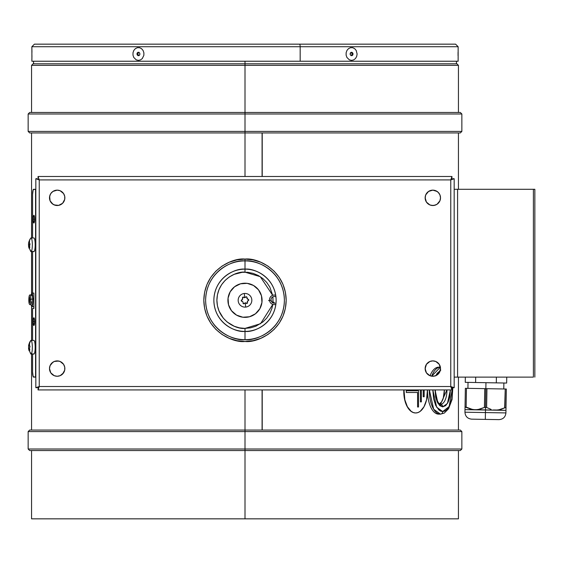 <?xml version="1.0" encoding="UTF-8"?>
<svg xmlns="http://www.w3.org/2000/svg" width="563" height="563" viewBox="0 0 563 563"><rect width="100%" height="100%" fill="white"/><g stroke="black" fill="none" stroke-linecap="round" stroke-linejoin="round"><path stroke-width="0.84" d="M262.217 132.945L262.217 176.486L262.217 132.945M262.217 389.927L262.217 430.055L262.217 389.927M245.004 431.589L28.15 431.589L245.004 431.589L245.004 430.055L29.684 430.055L245.004 430.055L245.004 431.589L28.15 431.589L29.684 430.055L460.316 430.055L245.004 430.055L245.004 389.927L245.004 430.055L460.316 430.055L461.857 431.589L245.004 431.589L245.004 449.007L245.004 431.589L461.857 431.589L245.004 431.589M28.15 449.007L245.004 449.007L28.15 449.007L245.004 449.007L245.004 450.541L29.684 450.541L245.004 450.541L245.004 449.007L461.857 449.007L245.004 449.007L461.857 449.007L460.316 450.541L245.004 450.541L245.004 518.84L245.004 450.541L460.316 450.541L29.684 450.541L28.15 449.007L28.15 431.589M31.563 518.84L458.437 518.84L31.563 518.84L31.563 450.541M28.15 131.411L29.684 132.945L245.004 132.945L245.004 176.486L245.004 132.945L29.684 132.945L245.004 132.945L245.004 131.411L28.15 131.411L245.004 131.411L245.004 113.993L28.15 113.993L28.15 131.411L461.857 131.411L460.316 132.945L245.004 132.945L460.316 132.945L245.004 132.945L245.004 131.411L461.857 131.411L245.004 131.411L245.004 113.993L28.15 113.993L245.004 113.993L245.004 112.459L29.684 112.459L245.004 112.459L245.004 65.329L31.563 65.329L31.563 112.459M28.15 113.993L29.684 112.459L460.316 112.459L245.004 112.459L245.004 113.993L461.857 113.993L460.316 112.459L245.004 112.459L245.004 65.329L458.437 65.329L245.004 65.329L458.437 65.329L456.903 63.795L245.004 63.795L245.004 65.329L31.563 65.329L245.004 65.329L245.004 63.795L33.104 63.795L245.004 63.795L245.004 61.233L245.004 63.795L33.104 63.795L31.563 65.329M245.004 63.795L456.903 63.795L245.004 63.795M245.004 113.993L461.857 113.993L245.004 113.993M262.076 132.945L262.076 176.486L262.076 132.945M262.076 389.927L262.076 430.055L262.076 389.927M245.538 302.964L246.045 302.81M455.58 44.16L299.502 44.16A2.562 0.662 90 0 1 300.163 46.722L458.141 46.722L300.163 46.722L300.163 61.233L458.141 61.233L458.141 46.722L455.58 44.16M31.978 61.233L457.684 61.233M31.908 58.327L31.866 61.233L300.163 61.233L300.163 46.722L31.866 46.722L31.908 58.306M189.837 46.722L300.163 46.722A2.562 0.662 -90 0 0 299.502 44.16L190.498 44.16M455.467 44.16L34.54 44.16M31.943 55.681L31.866 60.382M31.866 48.615L31.866 47.686M31.866 47.573L31.95 52.268M31.866 60.241L31.866 59.263M138.843 52.331A1.71 1.478 -90 0 0 138.435 52.549L137.625 52.549A1.71 1.478 90 0 1 139.244 55.406L139.877 54.33L139.673 53.042L138.737 52.303L137.879 52.394L136.985 53.626L137.196 54.907L138.132 55.646L139.244 55.406A1.71 1.478 90 0 1 137.625 52.549L138.977 52.296M135.401 48.615L137.407 47.686L139.575 47.707L141.566 48.692L143.079 50.473L143.882 52.795L143.861 55.294L142.312 58.552L140.497 59.917L138.371 60.382L136.253 59.868L133.79 57.475L132.981 55.16L133.009 52.662L133.853 50.36L135.401 48.615M138.941 55.646L137.794 54.294L138.435 52.549A1.71 1.478 -90 0 0 138.843 55.617M351.066 52.303L352.213 53.661L351.565 55.406L352.382 55.406A1.71 1.478 -90 0 1 350.763 52.549L350.2 54.611L350.988 55.547L352.121 55.561L352.931 54.646L352.945 53.337L351.875 52.303L350.763 52.549A1.71 1.478 -90 0 1 352.382 55.406L351.565 55.406A1.71 1.478 90 0 0 351.164 52.331M348.539 48.615L350.545 47.686L352.712 47.707L354.704 48.692L356.217 50.473L357.118 54.048L356.675 56.49L355.45 58.552L353.641 59.917L351.509 60.382L349.398 59.868L346.928 57.475L346.118 55.16L346.146 52.662L346.991 50.36L348.539 48.615M351.164 55.617A1.71 1.478 90 0 0 351.565 55.406L351.031 55.653M458.057 52.268L458.057 55.681M458.141 60.368L458.141 47.581M458.141 47.827L458.141 48.854M458.141 59.488L458.141 60.318M432.82 190.146A7.685 7.685 0 0 0 426.437 202.096M426.437 202.103L429.886 204.932L432.827 205.516A7.685 7.685 0 0 1 425.142 197.831A7.685 7.685 0 0 1 432.827 190.146L428.556 191.441L425.727 194.889L425.142 197.831L426.437 202.103A7.685 7.685 0 0 0 432.82 205.516M432.82 360.897A7.685 7.685 0 0 0 426.444 364.31L425.142 368.582L426.437 372.854A7.685 7.685 0 0 0 432.82 376.267M426.437 364.317A7.685 7.685 0 0 0 426.437 372.847L429.886 375.683L432.827 376.267A7.685 7.685 0 0 1 425.142 368.582A7.685 7.685 0 0 1 432.827 360.897A7.685 7.685 0 0 1 440.512 368.582A7.685 7.685 0 0 1 432.827 376.267A7.685 7.685 0 0 0 437.085 374.979M58.672 361.045A7.685 7.685 0 0 0 52.922 362.185L50.079 365.64L49.495 368.582A7.685 7.685 0 0 0 50.776 372.84L54.238 375.683L57.18 376.267A7.685 7.685 0 0 1 49.495 368.582A7.685 7.685 0 0 1 57.18 360.897A7.685 7.685 0 0 1 64.865 368.582A7.685 7.685 0 0 1 57.18 376.267A7.685 7.685 0 0 0 58.672 376.119M52.901 362.199A7.685 7.685 0 0 0 50.797 364.296M50.776 364.331A7.685 7.685 0 0 0 49.495 368.568M50.797 372.868A7.685 7.685 0 0 0 52.901 374.965M52.922 374.979A7.685 7.685 0 0 0 57.173 376.267L58.679 376.119A7.685 7.685 0 0 0 63.563 372.854M58.672 190.294A7.685 7.685 0 0 0 57.187 190.146L52.908 191.441L50.79 193.566A7.685 7.685 0 0 0 49.495 197.817L50.079 200.773L52.908 204.221A7.685 7.685 0 0 0 57.173 205.516A7.685 7.685 0 0 1 49.495 197.831A7.685 7.685 0 0 1 57.18 190.146A7.685 7.685 0 0 0 52.922 191.434M52.901 191.448A7.685 7.685 0 0 0 50.797 193.545M49.495 197.852A7.685 7.685 0 0 0 50.776 202.089M50.797 202.117A7.685 7.685 0 0 0 52.901 204.214M245.004 341.467C257.052 343.127 285.631 330.77 286.187 300.283C285.631 269.797 257.052 257.439 245.004 259.093L245.004 260.908C256.517 259.325 283.843 271.141 284.378 300.283C283.843 329.425 256.517 341.241 245.004 339.658L245.004 331.417A31.134 31.134 0 0 0 276.13 300.283A31.134 31.134 0 0 0 245.004 269.149L245.004 260.908A39.375 39.375 0 0 1 284.378 300.283A39.375 39.375 0 0 1 245.004 339.658A39.375 39.375 0 0 1 205.629 300.283A39.375 39.375 0 0 1 245.004 260.908L245.004 272.168C236.777 271.042 217.276 279.473 216.889 300.283C217.276 321.093 236.777 329.524 245.004 328.398L245.004 331.417C235.897 332.663 214.292 323.324 213.87 300.283C214.292 277.242 235.897 267.897 245.004 269.149C254.11 267.897 275.708 277.242 276.13 300.283C275.708 323.324 254.11 332.663 245.004 331.417L245.004 328.398L239.514 327.856L234.243 326.259L227.171 322.015L223.272 318.116L219.028 311.043L217.431 305.765L216.889 300.283L217.431 294.801L219.028 289.523L221.625 284.667L225.123 280.402L229.38 276.905L234.243 274.308L242.245 272.302L247.755 272.302L253.16 273.379L258.255 275.49L262.837 278.551L266.735 282.45L269.797 287.031L272.675 295.322L260.261 276.665L245.004 272.168L245.004 269.149A31.134 31.134 0 0 0 213.87 300.283A31.134 31.134 0 0 0 245.004 331.417L245.004 339.658C233.483 341.241 206.164 329.425 205.629 300.283C206.164 271.141 233.483 259.325 245.004 260.908L245.004 259.093C232.955 257.439 204.376 269.797 203.813 300.283C204.376 330.77 232.955 343.127 245.004 341.467L253.04 340.678L260.76 338.335L267.882 334.528L274.125 329.404L279.248 323.162L283.055 316.047L285.399 308.32L286.187 300.283L285.399 292.246L283.055 284.519L279.248 277.397L274.125 271.162L267.882 266.039L260.76 262.231L253.04 259.888L245.004 259.093L236.967 259.888L229.24 262.231L222.118 266.039L215.875 271.162L210.759 277.397L206.952 284.519L204.608 292.246L203.813 300.283L204.608 308.32L206.952 316.047L210.759 323.162L215.875 329.404L222.118 334.528L229.24 338.335L236.967 340.678L245.004 341.467M34.547 320.073A3.842 0.732 -90 0 0 34.484 321.628L33.147 321.628A3.842 0.732 90 0 1 33.879 317.785A3.842 0.732 90 0 1 34.61 321.628A3.842 0.732 90 0 1 33.879 325.47A3.842 0.732 90 0 1 33.147 321.628L34.484 321.628A3.842 0.732 -90 0 0 34.547 323.183M34.547 217.621A3.842 0.732 -90 0 0 34.484 219.176L33.147 219.176A3.842 0.732 90 0 1 33.879 215.333A3.842 0.732 90 0 1 34.61 219.176A3.842 0.732 90 0 1 33.879 223.018A3.842 0.732 90 0 1 33.147 219.176L34.484 219.176A3.842 0.732 -90 0 0 34.547 220.731M451.948 177.852L451.948 176.486L451.948 177.852L450.759 179.907L450.759 386.514L39.248 386.514L37.2 387.703L35.835 387.703L39.248 386.514L38.052 389.927L38.052 388.561L38.53 388.561L38.052 388.561L39.248 386.514L39.248 179.907L35.835 178.71L37.2 178.71L39.248 179.907L450.759 179.907L451.948 176.486L38.052 176.486L39.248 179.907L450.759 179.907L451.948 176.486L38.052 176.486L38.052 177.852L38.53 177.852M272.992 302.915L272.9 296.807L273.062 301.958M272.809 304.407L271.908 308.447L269.797 313.535L266.735 318.116L262.837 322.015L255.764 326.259L250.486 327.856L245.004 328.398L260.535 323.718L272.809 304.407M63.563 193.559A7.685 7.685 0 0 0 58.686 190.301L57.18 190.146A7.685 7.685 0 0 1 64.865 197.831A7.685 7.685 0 0 1 57.18 205.516A7.685 7.685 0 0 0 58.672 205.368M51.747 203.264L54.238 204.932L58.679 205.368A7.685 7.685 0 0 0 63.563 202.103M63.57 202.096A7.685 7.685 0 0 0 63.57 193.566L60.121 190.73L57.18 190.146L54.238 190.73M51.747 374.015L54.238 375.683L57.18 376.267L60.121 375.683L63.57 372.854A7.685 7.685 0 0 0 63.57 364.317M63.563 364.31A7.685 7.685 0 0 0 58.686 361.045L54.238 361.481L51.747 363.149M450.759 179.907L452.807 178.71L454.172 178.71L450.759 179.907L450.759 386.514L454.172 387.703L454.172 178.71L450.759 179.907M454.172 387.703L452.807 387.703L450.759 386.514L454.172 387.703L454.172 178.71M39.248 386.514L39.248 179.907L35.835 178.71L35.835 387.703L39.248 386.514L450.759 386.514L451.948 389.927L38.052 389.927L451.948 389.927L451.948 388.561L451.948 389.927L450.759 386.514L451.596 387.956M451.216 387.295L450.991 386.908M431.328 376.119L434.326 376.119L437.099 374.972A7.685 7.685 0 0 0 439.203 372.868M438.26 374.015L439.217 372.854A7.685 7.685 0 0 0 440.512 368.596L439.217 364.31A7.685 7.685 0 0 0 432.834 360.897L429.886 361.481L426.437 364.31L427.394 363.149M440.512 368.568A7.685 7.685 0 0 0 439.224 364.331M431.328 205.368L434.326 205.368L437.099 204.221L439.928 200.773L440.512 197.831L439.928 194.889L438.26 192.398L435.769 190.73L432.827 190.146A7.685 7.685 0 0 1 440.512 197.831A7.685 7.685 0 0 1 432.827 205.516A7.685 7.685 0 0 0 439.203 202.117M439.217 372.854L440.512 368.582L439.928 365.64M439.217 364.31L435.769 361.481L432.827 360.897L429.886 361.481M62.613 374.015L64.717 370.081L64.717 367.083L63.57 364.31L60.121 361.481L57.18 360.897L54.238 361.481M50.079 365.64L49.495 368.582L50.79 372.854M52.908 204.221L55.681 205.368L58.679 205.368L62.613 203.264L64.717 199.33L64.717 196.332L63.57 193.566M50.79 193.566L49.643 196.332L50.079 200.773M439.224 202.089A7.685 7.685 0 0 0 440.512 197.852M439.928 200.773L440.512 197.831A7.685 7.685 0 0 0 439.224 193.581M439.203 193.545A7.685 7.685 0 0 0 437.106 191.448L432.827 190.146L429.886 190.73M437.085 191.434A7.685 7.685 0 0 0 432.834 190.146M427.394 192.398L426.437 193.566M425.29 196.332L425.29 199.33M427.394 203.264L429.886 204.932M432.827 205.516L435.769 204.932M437.099 204.221L438.26 203.264M440.512 197.831L439.928 194.889M438.26 192.398L437.099 191.441M425.29 367.083L425.29 370.081M427.394 374.015L429.886 375.683M432.827 376.267L435.769 375.683M439.928 371.524L440.512 368.582M438.26 363.149L435.769 361.481L432.827 360.897M49.495 368.582L50.079 371.524M58.679 376.119L60.121 375.683M64.717 370.081L64.717 367.083M62.613 363.149L60.121 361.481M52.908 191.441L51.747 192.398M50.079 194.889L49.495 197.831M58.679 205.368L60.121 204.932M62.613 203.264L63.57 202.103M64.717 199.33L64.717 196.332M62.613 192.398L60.121 190.73M274.125 329.404L279.248 323.162M210.759 323.162L215.875 329.404M35.835 178.71L35.835 387.703M35.835 377.119L35.835 189.295M35.582 377.119L33.555 377.119A5.123 0.978 90 0 1 32.577 371.995L33.182 376.731L35.582 377.119L35.582 189.295L33.182 189.682L32.577 194.418A5.123 0.978 90 0 1 33.555 189.295L35.582 189.295M32.577 308.461L32.577 340.411L32.577 308.461L33.879 308.461L32.577 308.461M32.577 353.944L32.577 371.995L32.577 353.944M33.879 293.091L33.879 308.461L33.879 293.091L32.577 293.091L33.879 293.091M32.577 194.418L32.577 237.959L32.577 194.418M32.577 251.492L32.577 293.091L32.577 251.492M34.61 321.628L33.879 325.47L33.203 323.099L33.358 318.911L33.738 317.856L34.16 318.074L34.61 321.628M34.61 219.176L33.879 223.018L33.203 220.647L33.358 216.459L33.738 215.411L34.16 215.629L34.61 219.176M504.659 407.908L505.236 389.005L485.848 388.667L485.524 407.443L485.848 388.667L484.75 388.646L484.426 407.422L485.524 407.443L485.433 412.566L505.919 412.925C505.44 417.063 503.125 419.301 498.973 419.632L471.653 419.154C467.515 418.682 465.277 416.36 464.947 412.207L505.919 412.925L485.433 412.566L485.313 419.393L471.653 419.154L485.313 419.393L485.433 412.566L464.947 412.207L485.433 412.566L485.524 407.443L484.426 407.422L479.943 409.202L475.235 409.829L495.721 410.188L472.885 409.604L466.136 407.105L468.317 408.189L465.038 407.084L465.017 408.133L465.038 407.084L466.136 407.105L466.46 388.329L465.362 388.308L465.038 407.084L465.362 388.308M505.968 410.364L495.721 410.188L500.437 409.561L504.912 407.781L498.107 410.04L493.371 409.963L505.968 410.364L505.975 409.66L505.919 412.925M499.247 409.85L498.079 410.047M505.975 409.66L506.01 407.802L505.975 409.66M478.712 409.498L479.514 409.315M465.003 408.949L465.017 408.133L464.989 409.646L477.621 409.681L484.426 407.422L484.75 388.646L466.46 388.329L466.136 407.105L470.584 409.048L475.235 409.829L464.989 409.646L465.003 408.942M471.794 409.385L472.871 409.604M469.106 408.527L469.507 408.675M486.953 388.681L486.622 407.464L491.07 409.407L486.622 407.464L486.953 388.681M485.524 407.443L486.622 407.464L485.524 407.443M506.334 389.026L506.01 407.802L504.912 407.781L506.01 407.802L506.334 389.026L505.236 389.005L504.912 407.781M506.01 407.802L505.989 408.851M479.908 409.21L477.593 409.688M472.864 409.604L471.576 409.329M465.017 408.133L465.038 407.084M485.953 382.692L485.848 388.667L485.953 382.692L465.256 382.326L465.348 377.119L465.256 382.326L475.608 382.509L475.7 377.119L475.608 382.509L496.306 382.868L496.404 377.119L496.306 382.868L506.651 383.051L485.953 382.692M506.756 377.119L506.651 383.051L506.756 377.119M442.715 411.567L436.663 407.211L432.82 389.927L433.566 398.66L435.713 405.444L438.929 409.977L440.787 411.166L442.715 411.567A2.562 2.259 90 0 1 440.463 414.129A2.562 2.259 -90 0 0 442.715 411.567L449.126 406.592L452.511 387.534L451.864 398.66L449.717 405.444L446.508 409.977L444.65 411.166L442.715 411.567M435.804 375.662L440.301 370.37M438.654 367.175L440.379 367.175L431.701 376.183A23.477 11.119 -90 0 1 440.379 367.175L438.654 367.175A23.477 11.119 90 0 0 430.062 375.753M429.351 389.927L433.679 409.259L440.463 414.129A23.477 11.119 -90 0 1 429.351 389.927M438.654 414.129L440.463 414.129L438.654 414.129A23.477 11.119 90 0 1 427.542 389.927M435.044 389.927L438 403.453L442.715 406.873A2.562 2.259 -90 0 0 440.463 404.311A2.562 2.259 90 0 1 442.715 406.873L447.437 403.453L450.386 389.927L449.809 396.859L448.148 402.123L445.657 405.641L442.715 406.873L439.773 405.641L437.282 402.123L435.621 396.859L435.044 389.927M446.916 389.927A13.66 6.467 -90 0 1 440.463 404.311L446.916 389.927M439.457 403.91A13.66 6.467 90 0 0 444.362 389.927L443.278 398.245L441.498 402.01L439.168 404.051M435.713 375.866L437.212 373.262L440.787 370.137M240.507 283.808A17.073 17.073 0 0 0 228.529 304.78A17.073 17.073 0 0 0 249.5 316.758A17.073 17.073 0 0 1 228.529 304.78A17.073 17.073 0 0 1 240.507 283.808L234.546 286.785L230.176 291.817L228.064 298.13L228.529 304.78L231.506 310.741L236.53 315.111L242.85 317.222L249.5 316.758L255.461 313.781L259.832 308.749L261.943 302.43L261.471 295.786L258.501 289.825L253.47 285.455L247.15 283.344L240.507 283.808A17.073 17.073 0 0 1 261.471 295.786A17.073 17.073 0 0 1 249.5 316.758A17.073 17.073 0 0 0 261.471 295.786A17.073 17.073 0 0 0 240.507 283.808M275.068 303.133L274.547 303.204A3.371 3.343 -90 0 1 271.887 302.106L271.563 301.691A3.371 3.343 -90 0 1 271.049 300.29L269.536 300.487A4.785 4.743 90 0 0 275.87 304.33A4.785 4.743 -90 0 1 269.536 300.487L268.544 300.586L269.536 300.487A4.785 4.743 -90 0 1 275.729 295.293A4.785 4.743 90 0 0 269.536 300.487L271.049 300.29A3.371 3.343 -90 0 1 271.176 298.812L271.373 298.32A3.371 3.343 -90 0 1 273.653 296.546L274.167 296.469A3.371 3.343 -90 0 1 275.947 296.87M272.218 302.099L272.562 302.099A0.683 0.676 -90 0 1 271.887 302.106L273.85 302.31L274.547 303.204L273.808 303.161L271.563 301.691A0.683 0.676 -90 0 1 271.739 301.029L271.394 301.029M245.785 302.971L246.221 303.26A1.154 1.154 0 0 0 245.264 302.901L245.785 302.971M242.688 298.953L242.569 298.179L242.28 299.622A1.154 1.154 0 0 0 242.569 298.179L243.16 297.074A0.753 0.753 0 0 0 242.569 298.179L243.16 297.074L244.743 297.665L244.321 293.485A6.833 6.833 0 0 0 238.205 300.959A6.833 6.833 0 0 0 245.679 307.081L245.264 302.901L243.448 303.731L242.864 301.817L241.238 300.656L242.604 299.199L242.562 297.475L243.786 297.306A0.753 0.753 0 0 0 243.16 297.074L243.786 297.306A1.154 1.154 0 0 0 244.743 297.665L246.172 296.771A0.753 0.753 0 0 0 245.602 297.123L246.538 296.828L246.974 297.743A1.154 1.154 0 0 0 246.967 297.743A0.753 0.753 0 0 0 246.172 296.771L246.833 297.053L246.925 297.996A1.154 1.154 0 0 0 247.783 299.185L246.974 297.743L247.136 298.749L248.769 299.903L247.72 300.952A1.154 1.154 0 0 0 247.431 302.38L247.72 300.945L247.213 303.351L245.264 302.901L245.679 307.081A6.833 6.833 0 0 1 238.205 300.959A6.833 6.833 0 0 1 244.321 293.485A6.833 6.833 0 0 1 251.802 299.6A6.833 6.833 0 0 1 245.679 307.081A6.833 6.833 0 0 0 251.802 299.6A6.833 6.833 0 0 0 244.321 293.485L244.743 297.665L243.99 297.475M242.28 299.622L241.816 299.847A0.753 0.753 0 0 0 241.238 300.656L242.47 299.425M241.238 300.663A0.753 0.753 0 0 0 241.97 301.339L241.238 300.656L241.816 299.847M246.538 296.828L244.476 297.658M245.004 297.609L245.44 297.334M246.7 296.919L246.974 297.743M246.925 298.003L247.136 298.749M247.312 298.939L247.776 299.185M248.037 299.227L248.769 299.903L248.184 300.719M248.304 299.284L248.769 299.903M248.74 300.178L248.438 300.607M247.319 301.613L247.396 303.161L246.693 303.492L246.017 303.084M247.516 302.641L247.213 303.351M246.967 303.471L246.432 303.415M245.524 302.901L244.56 303.232M245.004 302.957L243.448 303.731L242.864 301.817M244.215 303.64L243.223 303.577A0.753 0.753 0 0 0 244.398 303.436L243.448 303.731L243.033 302.824A0.753 0.753 0 0 0 243.223 303.577M242.688 301.62L241.238 300.656L241.703 301.282M242.569 298.179L242.477 297.827M29.149 247.354L29.1 248.374L28.692 246.981L29.1 248.374M29.346 242.92L28.643 242.92L28.896 241.752L30.719 238.156A6.833 1.302 90 0 1 30.782 238.086A6.833 1.302 90 0 1 31.028 237.959A6.833 1.302 90 0 1 32.323 244.131A6.833 1.302 90 0 1 31.275 251.492A10.711 10.317 -135.5 0 1 29.079 247.368A10.711 10.317 44.5 0 0 31.275 251.492A6.833 1.302 -90 0 0 32.309 243.483A6.833 1.302 -90 0 0 30.782 238.086A10.711 10.317 44.5 0 0 28.889 242.21L29.565 241.21L29.36 243.061L30.036 244.068L29.459 245.644L29.804 247.643L29.276 247.439M29.586 241.59L28.833 242.189L29.431 242.21L28.889 242.21A10.711 10.317 -135.5 0 1 30.782 238.086M31.275 251.492A6.833 1.302 90 0 1 31.028 251.619L33.879 251.619A6.833 1.302 -90 0 0 34.125 251.492L31.275 251.492L34.125 251.492A6.833 1.302 -90 0 0 35.173 244.131A6.833 1.302 -90 0 0 33.879 237.959L31.028 237.959M28.495 244.377L29.945 244.652L28.53 244.652L28.509 243.934L28.495 244.377M28.558 243.406L28.509 243.934L28.558 243.406M28.565 246.137L29.48 246.122L28.586 246.122L28.53 244.652L28.565 246.207M29.079 247.368L29.128 248.403M29.424 242.231L28.889 242.21M29.487 243.371L29.473 242.076M29.825 243.49L29.642 246.657M29.22 247.389L29.804 247.636M29.642 349.102L29.818 349.806L29.079 349.82A10.711 10.317 44.5 0 0 31.275 353.944A6.833 1.302 -90 0 0 32.309 345.935A6.833 1.302 -90 0 0 30.782 340.538A10.711 10.317 44.5 0 0 28.889 344.655L29.565 343.662L29.36 345.513L30.036 346.519L29.459 348.096L29.797 350.109L29.276 349.89M31.275 353.944A6.833 1.302 90 0 1 31.028 354.071L33.879 354.071A6.833 1.302 -90 0 0 34.125 353.944L31.275 353.944A10.711 10.317 -135.5 0 1 29.079 349.82L29.1 350.819L28.579 348.786L28.6 345.605L30.719 340.608A6.833 1.302 90 0 1 30.782 340.538A6.833 1.302 90 0 1 31.028 340.411A6.833 1.302 90 0 1 32.323 346.583A6.833 1.302 90 0 1 31.275 353.944L34.125 353.944A6.833 1.302 -90 0 0 35.173 346.583A6.833 1.302 -90 0 0 33.879 340.411L31.028 340.411M29.818 349.806L29.705 350.263L29.22 349.841M29.726 347.399A6.833 1.302 90 0 1 29.755 345.907L29.67 345.907M29.825 345.935L29.755 347.378M29.487 345.823L29.565 343.662M29.586 344.042L29.403 343.683M29.346 345.372L28.643 345.372L28.826 344.591M29.044 344.387L29.515 344.387M28.847 344.676L28.889 344.655A10.711 10.317 -135.5 0 1 30.782 340.538M29.079 349.82L29.1 350.819L28.579 348.786M28.565 348.659L29.48 348.567L28.586 348.567L28.607 348.969M29.558 302.542L29.213 303.161L28.903 301.691A3.371 0.457 90 0 1 28.833 300.29L28.833 300.29A3.371 0.457 90 0 1 28.854 298.812L28.882 298.32A3.371 0.457 90 0 1 29.192 296.546L29.262 296.469A3.371 0.457 90 0 1 29.621 297.574L29.663 297.989A3.371 0.457 90 0 1 29.733 299.382L30.852 299.192A4.785 0.647 -90 0 0 30.163 295.068M30.177 295.061A4.785 0.647 90 0 1 30.852 299.192L32.731 299.087A5.553 0.746 -90 0 0 31.95 294.301L30.177 295.061C29.36 294.449 28.903 296.201 28.819 300.318L28.833 300.346M29.649 297.714L29.6 301.536A4.785 0.647 90 0 1 29.586 301.029M29.051 298.123L28.896 299.396L29.6 299.396L28.896 299.396L28.966 300.156L29.649 300.156L28.966 300.156L28.931 301.029L29.712 301.029M31.38 294.723L31.69 293.379L32.225 293.232L32.907 298.918L33.879 298.918L32.907 298.918A6.833 0.922 90 0 1 31.992 306.666A6.833 0.922 90 0 1 31.415 305.146L31.936 306.659L32.457 305.737L32.907 298.918A6.833 0.922 90 0 0 31.992 293.006L32.577 293.006M31.415 294.526A6.833 0.922 90 0 1 31.992 293.006M33.879 293.562A6.833 0.922 -90 0 0 33.66 293.091M31.992 306.666L33.513 306.666A6.833 0.922 -90 0 0 33.879 306.11M31.662 304.829L32.091 305.336L32.485 303.992L32.731 299.087L32.323 294.85L31.894 294.336L31.493 295.681M31.282 301.557L31.429 303.513M28.819 300.318C28.896 303.394 29.346 304.822 30.177 304.618L31.95 305.378A5.553 0.746 -90 0 0 32.731 299.087L30.852 299.192A4.785 0.647 90 0 1 30.177 304.618A4.785 0.647 -90 0 0 30.852 299.192L29.733 299.382A3.371 0.457 90 0 1 29.719 300.867L29.691 301.353A3.371 0.457 90 0 1 29.382 303.133L29.346 303.225M29.311 303.204L29.248 302.725L29.311 303.204A3.371 0.457 90 0 1 28.945 302.106L29.635 301.958A4.785 0.647 90 0 1 29.607 301.543M29.107 301.958L29.424 302.725L29.037 302.099M29.332 297.13L28.966 298.144L29.67 298.144M29.459 297.714L29.522 296.954M415.698 412.975L415.557 412.975A21.345 11.767 90 0 1 403.791 391.637L403.833 389.927A21.345 11.767 90 0 0 403.791 391.637L403.931 391.637A21.345 11.767 -90 0 1 403.974 389.927L404.832 399.8L407.38 406.725L411.194 411.356L413.404 412.566L415.698 412.975L417.992 412.566L420.202 411.356L424.016 406.725L426.571 399.8L427.43 389.927A21.345 11.767 -90 0 1 427.465 391.637A21.345 11.767 -90 0 1 415.698 412.975A21.345 11.767 -90 0 1 403.931 391.637L404.691 399.8L407.239 406.725L411.053 411.356L413.263 412.566L415.557 412.975A21.345 11.767 90 0 0 415.628 412.975M424.171 389.927L424.171 396.753L423.228 396.753L423.228 389.927M420.406 401.876L421.335 401.876L421.335 389.927L421.349 401.876L420.406 401.876L420.406 389.927M417.584 407L418.506 407L418.506 389.927L418.52 407L417.584 407L417.584 392.488L406.289 392.488L406.289 390.778L417.584 390.778L417.584 389.927M417.57 390.778L406.289 390.778M406.289 392.488L417.57 392.488M424.157 389.927L424.157 396.753L423.228 396.753M533.4 377.119L457.585 377.119L533.4 377.119L533.4 189.295L534.85 189.295L454.172 189.295L533.4 189.295L533.4 377.119M457.585 377.119L457.585 189.295L457.585 377.119L454.172 377.119L454.172 189.295M458.437 132.945L458.437 189.295M458.437 377.119L458.437 430.055M33.569 63.795L33.569 61.233M456.431 63.795L456.431 61.233M458.437 65.329L458.437 112.459M461.857 113.993L461.857 131.411M458.437 450.541L458.437 518.84M461.857 431.589L461.857 449.007M31.563 430.055L31.563 354.071M31.563 340.411L31.563 305.892M31.563 293.787L31.563 251.619M31.563 237.959L31.563 132.945M31.866 46.722L34.427 44.16M464.989 409.646L464.947 412.207M503.878 383.002L503.779 388.977M468.029 382.376L467.923 388.35M435.347 389.927L435.614 394.776L437.071 400.42L438.767 403.277L440.463 404.311M452.835 387.703L452.033 399.596L448.591 408.717L444.27 413.094L440.463 414.129M28.579 246.115L29.48 246.115M30.719 251.422L28.586 246.411M29.128 247.347L29.818 247.347M29.558 344.197L29.135 344.197M30.719 353.867L28.586 348.856M29.67 298.179L29.002 298.179M534.85 189.295L534.85 377.119"/></g></svg>
